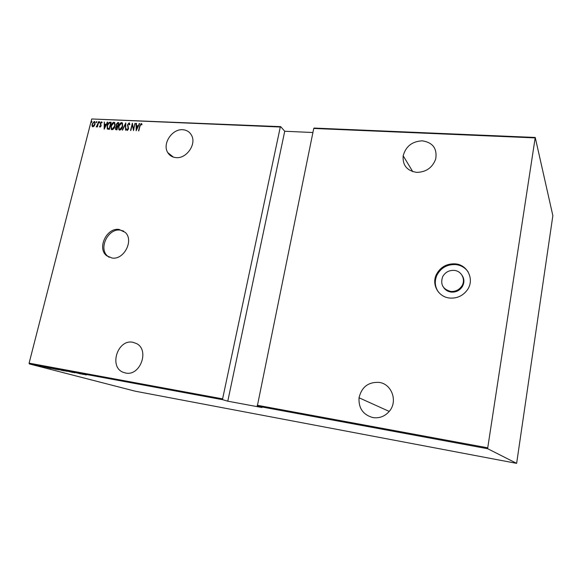<?xml version="1.0" encoding="UTF-8"?>
<svg xmlns="http://www.w3.org/2000/svg" width="582" height="582" viewBox="0 0 582 582"><rect width="100%" height="100%" fill="white"/><g stroke="black" fill="none" stroke-linecap="round" stroke-linejoin="round"><path stroke-width="0.87" d="M119.012 229.417C106.659 227.46 96.801 248.296 106.637 255.709L112.035 258.03C123.937 260.154 134.136 240.366 125.283 232.407L119.012 229.417M123.69 231.09L120.234 230.116C107.896 228.159 98.067 248.943 107.888 256.342L109.22 257.295M455.262 263.857C446.678 263.5 440.37 267.073 436.354 274.588C431.408 284.482 438.333 297.009 449.58 298.035C456.928 298.602 462.836 295.911 467.295 289.967C474.803 279.753 467.673 264.65 455.262 263.857M468.132 271.903C465.171 267.669 461.039 265.232 455.742 264.584C447.172 264.228 440.887 267.785 436.878 275.279C434.303 281.382 434.892 287.064 438.646 292.324M443.87 287.843C445.652 290.251 448.089 291.662 451.174 292.077C455.83 292.404 459.511 290.651 462.21 286.817C464.509 282.823 464.451 278.974 462.028 275.271M450.679 291.422C455.35 291.749 459.038 289.996 461.744 286.148C466.044 279.877 461.672 270.906 454.178 270.39C449.042 270.143 445.201 272.238 442.662 276.668C440.138 284.358 442.815 289.276 450.679 291.422M176.15 157.635C172.439 157.329 169.646 155.656 167.769 152.615C162.058 143.972 172.003 128.738 182.697 129.735C186.815 130.026 189.805 131.961 191.667 135.533C196.556 144.372 186.444 158.777 176.15 157.635M416.676 172.367C406.964 170.802 402.46 165.281 403.173 155.801C405.799 146.322 412.18 141.331 422.314 140.837C432.87 142.51 437.329 148.577 435.7 159.039C432.411 167.74 426.068 172.185 416.676 172.367M372.873 417.578C363.088 414.799 358.483 408.2 359.036 397.775C361.669 386.965 368.377 381.836 379.151 382.403C391.65 383.88 398.015 401.027 389.511 411.074C385.044 416.348 379.493 418.516 372.873 417.578M125.596 373.004L123.486 372.407C108.572 367.358 117.477 338.957 132.812 342.274L136.435 343.526C149.88 349.906 140.197 376.489 125.596 373.004M91.941 121.936L91.338 122.446L91.774 121.332L91.941 121.936M96.801 122.155L96.19 122.657L96.627 121.551L96.801 122.155M99.806 122.285L99.195 122.795L99.631 121.682L99.806 122.285M104.178 129.204L104.265 121.98L104.564 124.301L106.164 124.373L107.626 122.125L104.178 129.204M114.981 126.047C114.618 127.938 113.643 129.175 112.064 129.764L111.213 129.299L111.002 125.901C111.366 124.017 112.341 122.787 113.927 122.22L114.77 122.693L114.981 126.047M122.642 126.403C122.278 128.295 121.303 129.539 119.71 130.135L118.837 129.648L118.626 126.25C118.99 124.359 119.972 123.129 121.565 122.555L122.438 123.049L122.642 126.403M129.117 122.882L129.895 124.519L129.48 124.868L128.928 123.624L127.865 124.817L128.571 128.848L127.225 130.499L126.52 129.219L126.949 128.789L127.451 129.757L128.229 128.862L127.531 124.795L129.117 122.882L129.568 123.122M136.152 130.739L136.152 123.384L136.523 123.399L136.494 125.748L138.152 125.828L139.636 123.537L136.152 130.739M140.058 126.018L138.531 130.848L139.738 125.93L141.28 123.42L142.03 124.301L141.688 124.854L141.077 124.162L140.058 126.018M134.973 123.326L133.518 130.608L132.31 124.766L130.557 130.47L132.347 123.217L133.562 129.044L135.264 123.515M125.792 122.926L125.676 130.237L125.406 124.315L122.235 130.07L125.792 122.926M118.779 122.613L116.982 129.815L116.255 129.779L115.592 129.502L115.512 127.938L116.327 126.432L116.029 124.555L117.753 122.569L118.779 122.613M109.976 122.227L111.162 122.278L109.358 129.451L107.263 128.906L107.153 125.625C107.474 123.74 108.419 122.613 109.976 122.227L111.118 122.453M100.06 127.152L99.515 126.374L99.857 125.938L100.235 126.512L100.81 125.828L100.308 123.231L101.515 121.762L102.148 122.504L101.799 122.977L101.363 122.402L100.642 123.217L101.137 125.814L100.06 127.152M98.714 121.733L97.39 126.934L97.259 126.149L96.306 126.971L98.714 121.733M94.197 126.003L92.902 126.811L92.051 125.908L92.138 124.046L94.277 121.442L94.888 121.762L95.055 124.177L94.197 126.003M91.723 118.975L280.699 126.65L280.298 127.022L91.723 118.975L29.1 363.146L222.608 398.866L222.775 399.725L29.362 363.932L135.228 391.199L516.634 463.359L552.856 215.646L535.236 137.461L487.738 447.813L487.731 448.744L516.634 463.359M280.298 127.022L222.608 398.866M535.047 137.898L313.742 128.447L314.12 128.069L535.236 137.461M487.731 448.744L257.309 406.112L313.742 128.447M257.171 405.247L487.738 447.813M38.47 365.969L33.763 364.921L38.47 365.969M38.834 365.809L42.442 366.747L38.834 365.809M45.236 367.271L41.329 366.296L45.251 367.22M50.299 367.933L56.367 369.425L50.299 367.933M59.269 369.592L64.085 370.85L59.269 369.592M66.413 370.916L72.888 372.487L66.413 370.916M75.776 372.647L80.833 373.957L75.776 372.647M83.153 374.139L86.26 374.961L83.153 374.139M312.905 132.514L284.729 131.256L227.78 401.187L261.965 407.524L257.309 406.112M227.78 401.187L222.775 399.725M83.495 374.452L76.984 372.873L83.495 374.452M69.636 371.505L74.94 372.836L69.636 371.505M66.494 371.112L61.328 370.043L66.494 371.112M58.709 369.672L53.551 368.602L58.709 369.672M51.121 368.45L44.479 366.856L51.121 368.45M40.427 366.136L39.576 365.954L40.427 366.136M37.364 365.569L36.521 365.394L37.364 365.569M32.425 364.652L31.581 364.478L32.425 364.652M284.729 131.256L280.699 126.65M29.362 363.932L29.1 363.146M80.09 373.608L82.557 374.204L80.098 373.571M62.791 370.428L67.039 371.309L62.791 370.428M62.791 370.574L60.943 370.145L62.791 370.574M61.001 370.087L58.353 369.497L61.001 370.087M55.043 368.995L59.284 369.876L55.043 368.995M55.537 369.235L50.139 367.991L55.545 369.206M47.629 367.598L50.147 368.202L47.637 367.562M34.949 365.227L37.895 365.838L34.949 365.227M138.8 130.863L139.964 126.112L141.28 123.42M136.304 130.426L136.152 123.384M138.152 125.828L136.494 125.748M138.378 126.01L139.265 123.522M136.45 129.328L138.021 126.745L136.486 126.505L136.45 129.328L137.788 126.563M133.591 130.324L132.31 124.766M130.834 130.484L132.514 123.668M135.199 123.515L133.562 129.044M129.677 124.701L129.473 124.01M127.065 130.463L126.52 129.219M127.684 129.939L128.229 128.862M128.462 129.044L128.207 127.916M128.44 128.098L127.865 127.167M128.098 127.349L127.531 124.795M127.764 124.977L129.35 123.071M125.545 130.23L125.406 124.315M122.555 130.084L125.785 123.428M119.215 129.997L118.626 126.25M118.866 126.432C119.23 124.541 120.205 123.311 121.805 122.737L121.565 122.555M121.805 122.737L122.293 122.875M119.514 129.291L120.11 129.575L122.54 126.57L122.024 123.58M118.961 126.265L119.143 128.949L119.877 129.393L122.307 126.389L122.125 123.711L121.398 123.289L118.961 126.265M115.84 129.699L115.512 127.938M115.753 128.12L116.327 126.432M116.567 126.614L116.029 124.555M116.262 124.737L117.753 122.569M117.986 122.758L118.735 122.787M116.742 125.923L117.833 126.199L118.502 123.522L117.775 123.319L116.356 124.57L116.458 125.676L117.593 126.01L118.262 123.34M116.131 129L117.069 129.24L117.644 126.934L117.186 126.738L115.854 127.945L115.891 128.818L116.837 129.059L117.411 126.752M111.584 129.633L111.002 125.901M111.242 126.083C111.606 124.199 112.581 122.977 114.167 122.402L113.927 122.22M114.167 122.402L114.639 122.533M111.882 128.935L112.472 129.211L114.887 126.221L114.37 123.239M111.337 125.916L111.526 128.607L112.231 129.029L114.654 126.032L114.465 123.355L113.759 122.955L111.337 125.916M107.612 129.211L107.153 125.625M107.394 125.807C107.714 123.922 108.659 122.795 110.216 122.409M107.808 128.426L109.452 128.877L110.886 123.18L109.06 123.115L107.481 125.647L107.59 128.215L109.212 128.695L110.645 122.998M104.345 128.848L104.265 121.98M106.164 124.373L104.564 124.301M106.404 124.555L107.27 122.111M104.484 127.822L106.048 125.283L104.549 125.043L104.484 127.822L105.808 125.101M99.755 126.963L99.515 126.374M100.475 126.694L100.81 125.828M101.05 126.01L100.832 125.348M101.072 125.53L100.242 124.039M100.482 124.221L100.308 123.231M100.555 123.413L101.515 121.762M99.384 122.86L99.158 122.256M99.398 122.438L99.82 121.871M97.354 126.934L97.427 125.246M96.277 126.963L96.481 126.33M96.772 126.52L97.179 126.272M97.667 125.428L98.387 121.718M96.379 122.729L96.154 122.125M96.394 122.307L96.816 121.74M92.603 126.745L92.051 125.908M92.298 126.09L92.138 124.046M92.385 124.228L94.277 121.442M92.873 126.134L93.309 126.359L94.975 124.344L94.575 122.307M92.465 124.061L92.618 125.938L93.069 126.178L94.728 124.162L94.604 122.344L94.117 122.082L92.465 124.061M91.527 122.511L91.294 121.907M91.541 122.089L91.956 121.522M107.888 256.342L106.637 255.709M436.878 275.279L436.354 274.588M462.21 286.817L461.744 286.148M173.385 157.111L167.769 152.615M412.776 171.654L403.173 155.801M389.234 411.423L359.036 397.775M125.472 372.975L123.486 372.407"/></g></svg>
